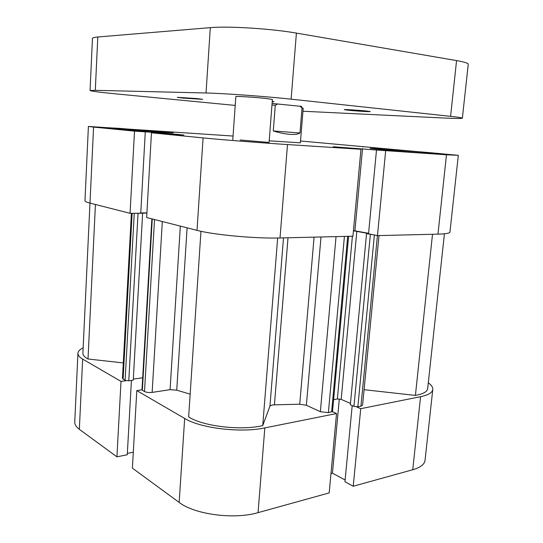 <?xml version="1.0" encoding="UTF-8"?>
<svg xmlns="http://www.w3.org/2000/svg" width="543" height="543" viewBox="0 0 543 543"><rect width="100%" height="100%" fill="white"/><g stroke="black" fill="none" stroke-linecap="round" stroke-linejoin="round"><path stroke-width="0.81" d="M240.21 140.006L269.09 142.436L272.389 99.457L265.371 98.392C254.178 97.177 235.139 96.043 235.838 96.613L232.798 139.653M119.474 128.372L99.973 127.3C98.548 127.51 132.329 130.286 155.42 131.834L173.224 132.797L119.474 128.372M380.86 148.857L370.197 148.341C367.916 148.565 415.633 152.576 437.027 153.927L446.278 154.348C447.181 154.002 402.098 150.235 380.86 148.857M269.213 140.82L300.367 142.836L303.204 108.295L302.023 107.955L299.974 132.994C298.1 134.243 294.761 134.698 289.955 134.365C285.061 133.985 279.502 132.852 273.285 130.965L275.274 105.274L271.962 105.016M458.319 155.318L449.943 232.071C449.74 233.232 445.749 233.931 437.977 234.148L446.475 154.782L458.319 155.318L375.193 147.805M446.475 154.782L376.503 150.024L368.534 233.809L377.466 235.614L437.977 234.148M353.452 230.571L368.582 233.293M280.018 237.97L352.93 236.205L360.966 149.284L287.491 144.553L280.018 237.97C255.577 238.716 213.691 234.841 197.014 230.361L146.644 217.533L151.456 132.811L183.839 135.024L162.981 133.001L134.508 131.134L93.566 127.089L89.989 203.102C86.622 202.24 84.952 201.439 84.973 200.72L88.4 126.444L93.566 127.089M140.766 212.91L146.909 212.904M134.508 131.134L130.069 213.311L140.739 213.304L145.286 131.861M130.069 213.311L89.989 203.102M300.523 140.99L375.193 147.764M233.056 136.049L88.4 126.444M197.014 230.361L203.082 137.908L151.456 132.811M203.082 137.908C220.2 139.626 262.839 142.992 287.491 144.553M376.503 150.024L333.239 146.766L360.966 149.284M362.934 146.501L362.887 146.97M385.659 150.873L377.466 235.614M162.981 133.001L162.948 133.592M362.534 148.673L354.939 230.544M288.007 237.78L274.419 404.847L272.05 405.017L269.959 406.076L283.507 237.888M89.968 203.102L82.903 353.31C82.828 355.251 84.532 357.145 88.014 358.998L123.295 362.921M95.425 204.494L88.014 358.998M274.419 404.847L299.736 404.209L314.078 237.148M135.282 213.311L146.895 213.073M353.432 230.795L368.561 233.517M368.554 233.585L366.552 233.626L373.095 234.732M364.075 389.698L415.409 395.406C423.153 393.98 427.239 391.747 427.667 388.693L444.425 233.789M379.014 235.574L362.568 405.2L360.925 406.198L377.419 235.601M374.385 234.99L357.864 406.809L360.925 406.198M357.864 406.809L353.955 406.361L370.367 234.4M366.552 233.626L350.33 404.779L353.955 406.361M356.839 231.148L341.18 399.39L350.459 403.408M341.18 399.39L337.373 398.962L333.612 399.662M348.599 236.314L332.533 411.438L328.372 412.639L320.356 411.723L306.367 405.248L299.736 404.209M200.958 231.284L188.645 416.888C202.491 426.235 240.983 430.85 262.737 425.61L269.959 406.076M187.104 227.836L176.733 390.166L190.152 394.15M176.733 390.166L170.074 389.684L180.33 226.112M162.323 221.53L152.142 392.399L170.074 389.684M152.142 392.399C149.04 392.745 146.495 392.453 144.506 391.523L154.517 219.542M152.264 218.965L142.354 390.281L144.506 391.523M142.354 390.281L141.988 389.826L151.864 218.863M133.32 379.089L142.687 377.792M138.037 213.474L128.779 380.779L133.259 380.154L142.612 213.474M128.779 380.779L125.107 380.358L122.46 378.403L131.406 213.311M432.506 234.284L415.409 395.406M277.663 238.017L262.737 425.61M196.953 98.575L177.269 97.319L183.161 98.107L202.648 99.342L196.953 98.575M366.423 111.01C358.869 110.202 343.746 109.286 344.289 109.652L348.314 110.236C355.841 111.037 370.665 111.939 370.272 111.573L366.423 111.01M272.213 101.765L273.984 101.697L272.247 101.351M302.967 111.24L444.154 118.028C455.76 118.571 461.828 118.618 462.365 118.177C462.331 117.811 458.401 117.207 450.588 116.351L291.116 99.165C266.369 96.45 223.37 93.342 206.028 92.996L210.317 27.639L97.801 36.992L95.29 90.321L206.028 92.996M95.29 90.321L90.057 90.532C91.02 91.176 99.681 92.296 116.026 93.891L235.221 105.417M210.317 27.639C227.979 25.955 271.514 28.677 296.403 33.103L456.561 60.578C464.387 61.956 468.283 63.198 468.242 64.305L462.365 118.177M90.057 90.532L92.459 38.465C92.507 37.786 94.285 37.297 97.801 36.992M332.418 411.669L336.531 413.542L329.187 492.915L258.047 512.64C234.25 519.753 194.55 514.486 179.156 502.411L184.668 418.449L136.802 390.6L141.988 389.826M184.668 418.449C200.455 428.264 240.827 433.117 264.828 427.904L258.047 512.64M336.531 413.542L264.828 427.904M420.574 396.702C428.284 395.073 432.35 392.664 432.778 389.48L425.054 460.294C424.531 464.353 420.431 467.496 412.755 469.736L420.574 396.702L360.728 408.689L356.581 406.89M432.778 389.48C432.954 387.329 431.468 385.109 428.305 382.822M83.16 347.819C79.814 349.454 78.077 351.28 77.927 353.283C77.853 355.244 79.427 357.185 82.651 359.093L79.346 429.309C76.183 426.954 74.656 424.524 74.758 422.02L77.927 353.283M126.098 380.697L121.001 381.403L82.651 359.093M127.34 453.398L133.3 452.217M79.346 429.309L116.928 456.833L127.266 454.762L131.413 380.412M412.755 469.736L353.235 486.243L344.948 481.756L352.197 405.594M330.979 473.544L332.438 473.163L345.117 480.005M179.156 502.411L132.397 468.154L136.802 390.6M116.928 456.833L121.001 381.403M360.728 408.689L353.235 486.243M332.438 473.163L339.321 398.935M272.084 103.448L300.91 106.333C301.962 106.543 302.078 106.679 301.25 106.747M275.274 105.274L277.792 103.903M299.865 106.15L302.023 107.955M273.285 130.965L299.974 132.994M321.008 236.979L306.367 405.248M320.356 411.723L336.042 236.612M337.373 398.962L352.407 236.219M331.617 412.001L347.703 236.334M344.411 236.415L328.372 412.639M125.107 380.358L134.243 213.311M132.119 213.311L123.105 379.211M296.403 33.103L291.116 99.165M450.588 116.351L456.561 60.578M300.91 106.333L302.288 108.003"/></g></svg>
